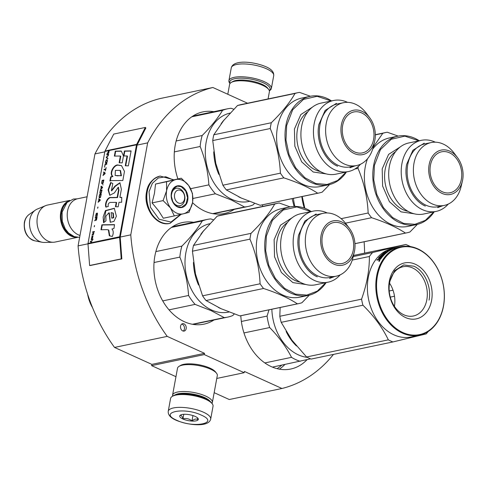 <?xml version="1.0" encoding="UTF-8"?>
<svg xmlns="http://www.w3.org/2000/svg" width="487" height="487" viewBox="0 0 487 487"><rect width="100%" height="100%" fill="white"/><g stroke="black" fill="none" stroke-linecap="round" stroke-linejoin="round"><path stroke-width="0.73" d="M333.473 354.396A154.428 115.303 78.2 0 1 281.955 388.486L229.267 399.523L214.164 392.668M151.615 365.634L204.303 354.591L204.534 353.337L151.847 364.373L151.615 365.634L175.959 376.682M151.847 364.373L114.518 347.426L167.211 336.389L204.534 353.337M89.614 265.506L121.226 258.883L119.613 237.291A1.619 1.211 -101.8 0 1 119.638 236.779L136.512 144.816A1.619 1.211 -101.8 0 1 136.664 144.365L145.351 127.448L113.739 134.071L105.052 150.988A1.619 1.211 78.2 0 0 104.9 151.439L88.025 243.403A1.619 1.211 78.2 0 0 87.995 243.914L89.614 265.506L90.223 265.525L121.835 258.901L120.222 237.309A0.81 0.603 -101.8 0 1 120.234 237.053L137.115 145.089L147.652 142.88A154.428 115.303 78.2 0 1 212.886 87.496L160.199 98.538A154.428 115.303 78.2 0 0 94.965 153.922L78.084 245.88A154.428 115.303 78.2 0 0 114.518 347.426M364.611 253.137A154.428 115.303 78.2 0 0 364.118 241.771M281.955 388.486L244.425 371.447L244.194 372.701L216.77 378.448M204.303 354.591L244.194 372.701M196.322 364.355A14.135 4.517 10.4 0 1 201.094 365.232M120.234 237.053L130.772 234.844A154.428 115.303 78.2 0 0 167.211 336.389M78.084 245.88L87.995 243.804M147.652 142.88L130.772 234.844M94.965 153.922L104.827 151.853M212.886 87.496L247.554 103.232M184.013 323.867A3.774 2.819 78.2 0 0 182.595 323.691A3.774 2.819 78.2 0 0 180.5 327.027A3.774 2.819 78.2 0 0 182.722 330.904A3.774 2.819 78.2 0 0 184.141 331.081A3.774 2.819 78.2 0 0 186.235 327.739A3.774 2.819 78.2 0 0 184.013 323.867M262.682 206.427A51.926 38.771 -101.8 0 1 262.463 204.838M307.035 359.674A51.926 38.771 -101.8 0 1 290.776 369.024A51.926 38.771 -101.8 0 1 240.815 315.734M214.012 319.977A51.926 38.771 -101.8 0 1 203.937 324.153A51.926 38.771 -101.8 0 1 154.89 255.9A51.926 38.771 -101.8 0 1 182.637 222.51A51.926 38.771 -101.8 0 1 193.546 222.291M177.907 178.893A51.926 38.771 -101.8 0 1 175.192 145.278A51.926 38.771 -101.8 0 1 202.939 111.888A51.926 38.771 -101.8 0 1 213.848 111.675M234.314 209.355A51.926 38.771 -101.8 0 1 224.239 213.531A51.926 38.771 -101.8 0 1 192.505 202.616M183.222 331.075A3.774 2.819 78.2 0 0 184.427 327.501A3.774 2.819 78.2 0 0 182.26 324.232A3.774 2.819 78.2 0 0 181.754 324.062M210.688 419.07L213.038 406.249A21.58 6.891 -169.6 0 0 212.216 403.735L211.382 402.658A20.503 6.55 -169.6 0 0 205.35 398.549A20.503 6.55 -169.6 0 0 173.415 395.694L172.252 396.4A21.58 6.891 -169.6 0 0 170.59 398.457L168.24 411.278C167.893 414.821 170.499 417.797 176.05 420.208C188.189 425.401 208.874 427.513 210.688 419.07A21.58 6.891 -169.6 0 0 203.511 412.233A21.58 6.891 -169.6 0 0 181.28 407.376A21.58 6.891 -169.6 0 0 168.24 411.278M212.216 403.735A21.58 6.891 -169.6 0 0 205.867 399.407A21.58 6.891 -169.6 0 0 172.252 396.4M201.295 415.113C184.043 406.779 157.934 412.246 176.708 420.263C193.96 428.603 220.069 423.13 201.295 415.113M195.147 416.403A9.442 3.013 -169.6 0 0 180.44 415.082A9.442 3.013 -169.6 0 0 182.856 418.978A9.442 3.013 -169.6 0 0 193.996 421.091A9.442 3.013 -169.6 0 0 197.929 418.29A9.442 3.013 -169.6 0 0 195.147 416.403M180.756 414.918L179.989 415.521C181.255 415.082 182.241 416.196 182.935 418.875C186.229 418.01 189.236 418.704 191.957 420.951C194.27 418.972 196.304 418.546 198.045 419.678L197.345 417.706M182.935 418.875L183.776 414.297M191.957 420.951L192.949 415.563M230.053 83.454A20.503 6.55 10.4 0 1 240.085 78.157A20.503 6.55 10.4 0 1 263.303 82.784A20.503 6.55 10.4 0 1 269.311 90.655M229.998 83.527L229.736 83.192A21.58 6.891 10.4 0 1 228.914 80.678A21.58 6.891 10.4 0 1 241.954 76.776A21.58 6.891 10.4 0 1 264.191 81.633A21.58 6.891 10.4 0 1 271.362 88.47A21.58 6.891 10.4 0 1 269.701 90.527L269.341 90.746M174.955 394.981A18.883 6.033 10.4 0 1 204.522 397.514A18.883 6.033 10.4 0 1 210.195 401.452M172.617 396.181A20.229 6.465 10.4 0 1 172.562 395.182A20.229 6.465 10.4 0 1 184.786 391.518A20.229 6.465 10.4 0 1 205.636 396.071A20.229 6.465 10.4 0 1 212.362 402.487A20.229 6.465 10.4 0 1 211.955 403.4M172.562 395.182L177.499 368.282A20.229 6.465 10.4 0 1 179.058 366.352A20.229 6.465 10.4 0 1 210.573 369.17A20.229 6.465 10.4 0 1 216.526 373.231A20.229 6.465 10.4 0 1 217.299 375.587L212.362 402.487M179.058 366.352L180.513 365.469A18.883 6.033 10.4 0 1 209.921 368.099A18.883 6.033 10.4 0 1 215.479 371.885L216.526 373.231M227.794 94.265L229.596 84.44A20.229 6.465 10.4 0 1 231.155 82.516A20.229 6.465 10.4 0 1 262.663 85.335A20.229 6.465 10.4 0 1 268.617 89.389A20.229 6.465 10.4 0 1 269.39 91.745L268.069 98.934M231.155 82.516L232.603 81.627A18.883 6.033 10.4 0 1 262.018 84.263A18.883 6.033 10.4 0 1 267.576 88.044L268.617 89.389M174.565 194.429A6.745 5.034 78.2 0 0 178.4 202.976A6.745 5.034 78.2 0 0 184.536 198.952A6.745 5.034 -101.8 0 0 180.707 190.405A6.745 5.034 -101.8 0 0 174.565 194.429M87.1 196.766L77.683 198.745A18.883 14.099 -101.8 0 0 67.59 210.883A18.883 14.099 78.2 0 0 80.002 235.446M66.305 203.201A18.342 13.697 -101.8 0 0 61.49 212.423A18.342 13.697 78.2 0 0 73.214 236.189M69.568 200.522A18.883 14.099 -101.8 0 0 60.741 212.32A18.883 14.099 78.2 0 0 77.281 237.327M34.741 240.815C26.986 238.015 23.522 231.909 24.35 222.504C25.02 218.973 26.639 216.277 29.208 214.402A14.147 10.562 -101.8 0 0 24.624 222.206A14.147 10.562 -101.8 0 0 34.741 240.815L42.144 242.264A17.228 12.863 78.2 0 1 29.823 219.607A17.228 12.863 -101.8 0 1 35.411 210.104A17.228 12.863 -101.8 0 1 37.329 209.057L45.608 205.648A18.883 14.099 -101.8 0 0 37.383 217.214A18.883 14.099 78.2 0 0 53.278 242.252A18.883 14.099 78.2 0 0 55.214 242.033L77.543 237.352M45.608 205.648A18.883 14.099 -101.8 0 1 47.47 205.07L69.799 200.394M42.144 242.264A17.228 12.863 78.2 0 0 44.329 242.453L53.278 242.252M182.552 180.348A17.532 13.088 78.2 0 0 175.667 179.593L181.249 178.193L188.512 185.322A17.532 13.088 78.2 0 0 182.552 180.348M179.666 188.688A8.9 6.648 -101.8 0 1 184.902 197.825A8.9 6.648 -101.8 0 1 179.971 205.697A8.9 6.648 -101.8 0 1 176.623 205.283A8.9 6.648 -101.8 0 1 171.394 196.145A8.9 6.648 -101.8 0 1 176.318 188.274A8.9 6.648 -101.8 0 1 179.666 188.688M180.616 214.457L170.992 222.06L159.109 219.241L150.459 207.298L149.04 191.762L152.352 183.325L158.293 177.986L165.726 176.757L173.232 179.873M181.444 186.381A11.061 8.255 -101.8 0 1 187.732 200.4A11.061 8.255 -101.8 0 1 177.658 206.999A11.061 8.255 -101.8 0 1 171.375 192.974A11.061 8.255 -101.8 0 1 181.444 186.381M181.249 178.193L155.542 184.043L154.452 193.345L152.078 202.915L158.458 210.603L163.315 218.237L174.322 215.93L170.474 207.9C166.913 202.75 165.617 197.052 166.584 190.801C167.881 184.707 170.907 180.969 175.667 179.593L166.548 181.736L166.584 190.801L163.084 200.607L152.078 202.915M163.084 200.607L170.474 207.9A17.532 13.088 78.2 0 0 183.282 213.823L183.593 213.744A17.532 13.088 -101.8 0 0 192.481 202.775L192.554 202.379A17.532 13.088 -101.8 0 0 188.749 185.644L188.512 185.322M155.542 184.043L166.548 181.736M188.749 185.644L192.481 193.509L192.657 201.715M192.481 202.775L189.017 212.381L183.593 213.744M183.282 213.823L174.322 215.93M181.219 186.667L185.724 191.007L187.562 197.74L185.961 204.053L181.59 207.285L177.53 206.78L173.025 202.446L171.187 195.707L172.794 189.4L177.165 186.168L181.219 186.667M301.849 196.584A45.181 33.737 78.2 0 0 304.284 208.077M292.115 198.623L294.081 206.433M293.418 198.349A45.181 33.737 78.2 0 0 294.885 206.421M436.2 211.388A36.3 27.102 78.2 0 1 401.915 163.675A36.3 27.102 -101.8 0 1 421.316 140.335L408.782 142.965A36.3 27.102 -101.8 0 0 389.387 166.304A36.3 27.102 78.2 0 0 423.672 214.018L436.2 211.388A36.3 27.102 78.2 0 0 448.277 204.077M431.153 142.563L424.914 143.872A32.099 23.966 -101.8 0 0 407.759 164.515A32.099 23.966 78.2 0 0 438.075 206.707L444.321 205.398A32.099 23.966 78.2 0 0 461.092 186.588L462.376 181.17A22.658 16.917 78.2 0 0 462.65 179.88A22.658 16.917 -101.8 0 0 457.421 157.508L454.067 153.064A32.099 23.966 -101.8 0 0 431.153 142.563A32.099 23.966 -101.8 0 0 413.999 163.206A32.099 23.966 78.2 0 0 444.321 205.398M457.421 157.508A22.658 16.917 -101.8 0 0 429.138 164.667A22.658 16.917 78.2 0 0 441.502 193.144A22.658 16.917 78.2 0 0 462.376 181.17M430.435 165.257A20.904 15.608 78.2 0 0 450.183 192.736A20.904 15.608 78.2 0 0 461.353 179.289A20.904 15.608 78.2 0 0 441.606 151.81A20.904 15.608 78.2 0 0 430.435 165.257M421.316 140.335A36.3 27.102 -101.8 0 1 435.305 142.192M414.169 213.781L400.965 211.839L389.442 201.709L382.599 186.028L382.198 168.879L388.608 154.379L400.18 146.989M418.978 140.828L404.892 136.147L391.256 139.252L380.463 149.588L374.424 165.343L373.754 179.928L376.865 194.563L383.409 207.596L392.644 217.561L403.546 223.356L414.881 224.318L425.382 220.349L433.868 211.882M419.295 140.761A45.181 33.737 78.2 0 0 397.818 136.183A45.181 33.737 78.2 0 0 373.669 165.239A45.181 33.737 78.2 0 0 416.348 224.629A45.181 33.737 78.2 0 0 434.185 211.815M416.348 224.629L407.917 226.394A45.181 33.737 78.2 0 1 365.244 167.004A45.181 33.737 -101.8 0 1 367.508 158.762M372.646 149.192A45.181 33.737 -101.8 0 1 389.387 137.949L397.818 136.183M398.177 136.11L387.287 132.227A51.251 38.266 -101.8 0 0 385.862 132.488A51.251 38.266 -101.8 0 0 382.782 133.316L373.212 147.202M302.226 196.505L304.825 208.272M354.956 243.652L405.452 233.072A51.251 38.266 78.2 0 0 406.882 232.81A51.251 38.266 78.2 0 0 409.963 231.982L417.347 224.397M345.484 223.174L371.599 217.707C385.564 222.267 396.844 227.386 405.452 233.072M358.292 166.481A51.251 38.266 78.2 0 0 358.012 168.368C364.069 182.686 367.454 197.564 368.154 213.002A51.251 38.266 78.2 0 0 371.599 217.707M341.137 218.663L368.154 213.002M354.816 169.038L358.012 168.368M375.325 134.875L382.782 133.316M425.346 206.068C412.264 200.583 403.303 180.592 406.639 164.356L412.909 150.264L424.226 143.196M442.829 205.715L437.716 207.602M272.434 367.113L310.566 358.834M264.849 362.931L291.524 357.342A49.899 37.262 78.2 0 0 300.217 361.293M286.113 331.44A45.181 33.737 78.2 0 0 296.443 345.94M271.856 309.233A45.181 33.737 78.2 0 0 307.303 357.361M269.013 309.829L267.071 316.081A49.899 37.262 78.2 0 0 269.676 327.55C278.972 337.059 286.253 346.988 291.524 357.342M243.969 332.938L269.676 327.55M241.369 321.469L267.071 316.081M410.431 246.58A51.251 38.266 78.2 0 0 408.149 245.454A51.251 38.266 -101.8 0 0 405.835 244.498L372.604 252.522A51.251 38.266 -101.8 0 0 369.389 256.491C369.456 270.151 366.845 284.371 361.555 299.158L279.812 316.282A51.251 38.266 -101.8 0 0 281.188 322.339L362.931 305.215A51.251 38.266 -101.8 0 1 361.555 299.158M385.345 251.84L386.617 251.572M388.334 339.853A51.251 38.266 -101.8 0 0 390.617 340.985A51.251 38.266 78.2 0 0 392.93 341.941L311.181 359.071A51.251 38.266 -101.8 0 1 308.868 358.115A51.251 38.266 -101.8 0 1 306.585 356.983L388.334 339.853C382.545 327.745 374.077 316.197 362.931 305.215M281.188 322.339L291.859 340.09L306.585 356.983M403.912 314.827A25.166 18.792 -101.8 0 1 389.119 288.998A25.166 18.792 -101.8 0 1 403.053 266.736A25.166 18.792 -101.8 0 1 412.519 267.911A25.166 18.792 78.2 0 1 427.312 293.74A25.166 18.792 78.2 0 1 413.378 316.002A25.166 18.792 78.2 0 1 403.912 314.827M394.421 306.366A25.166 18.792 78.2 0 0 389.557 283.172M405.555 317.548A28.593 21.349 78.2 0 0 431.585 300.497A28.593 21.349 78.2 0 0 415.338 264.252A28.593 21.349 78.2 0 0 389.302 281.303A28.593 21.349 78.2 0 0 405.555 317.548M402.81 332.511A44.64 33.329 -101.8 0 1 377.431 275.916A44.64 33.329 -101.8 0 1 418.083 249.295A44.64 33.329 78.2 0 1 443.456 305.891A44.64 33.329 78.2 0 1 402.81 332.511M392.93 341.941L426.155 333.918A51.251 38.266 78.2 0 0 428.219 331.495M390.276 297.113L394.5 296.23M389.216 290.989L393.015 290.197M280.141 307.498L279.812 316.282M352.253 260.082L369.389 256.491M392.796 248.808L391.323 249.119L393.112 248.613A45.181 33.737 -101.8 0 1 396.473 247.664L396.595 247.639A45.181 33.737 -101.8 0 0 393.319 248.565L393.709 248.589A45.181 33.737 -101.8 0 1 397.581 247.433L400.825 246.751A45.181 33.737 -101.8 0 0 375.812 286.715A45.181 33.737 -101.8 0 0 402.365 333.084A45.181 33.737 78.2 0 0 419.356 335.196L410.931 336.961A45.181 33.737 78.2 0 1 393.934 334.849A45.181 33.737 -101.8 0 1 367.381 288.481A45.181 33.737 -101.8 0 1 392.4 248.522L395.401 247.889A45.181 33.737 -101.8 0 1 395.937 247.786M353.209 256.582L372.604 252.522M353.471 255.468L405.835 244.498M419.356 335.196A45.181 33.737 78.2 0 0 444.375 295.232A45.181 33.737 78.2 0 0 417.822 248.863A45.181 33.737 -101.8 0 0 400.825 246.751M392.741 248.601A45.181 33.737 -101.8 0 1 395.401 247.889M387.786 251.816L387.786 251.816A45.181 33.737 -101.8 0 0 382.465 256.716L381.82 256.856A45.181 33.737 -101.8 0 1 383.019 255.529L382.465 255.572A45.181 33.737 -101.8 0 0 381.437 256.686L380.785 256.819A45.181 33.737 -101.8 0 1 381.814 255.705L380.858 255.979A45.181 33.737 -101.8 0 0 379.306 257.726L382.027 257.239A45.181 33.737 -101.8 0 0 380.554 259.169L379.093 259.729L379.008 259.37L379.27 259.693M379.093 259.729L379.008 259.37L376.883 260.192A45.181 33.737 -101.8 0 1 377.395 259.48L377.577 260.046M378.874 259.522L378.63 259.218L379.647 258.189L379.915 258.542M378.941 259.614L379.951 258.591M379.647 258.189L378.356 258.226A45.181 33.737 -101.8 0 1 380.664 255.651L381.181 255.358L381.437 255.785M378.892 258.347A44.64 33.329 -101.8 0 1 379.336 257.824M381.181 255.358L383.719 254.823L384.298 254.269L384.48 254.579M384.28 254.78L381.717 255.243M384.298 254.269L381.491 254.859L382.082 254.324L382.289 254.695M384.815 254.257L384.353 254.354M382.082 254.324L384.888 253.733L385.059 254.031M384.888 253.733A45.181 33.737 -101.8 0 1 386.654 252.303L386.781 252.564M382.788 253.928L384.876 253.331A45.181 33.737 -101.8 0 1 386.002 252.436L386.654 252.303M383.549 253.77A44.64 33.329 -101.8 0 1 383.939 253.465M382.715 253.782A45.181 33.737 -101.8 0 1 385.314 251.858L385.418 252.089M388.042 251.042L387.956 250.842A45.181 33.737 -101.8 0 0 387.092 251.371L387.189 251.59M386.575 251.475L387.305 251.274M387.956 250.842L387.195 251M391.712 249.46L391.658 249.314A45.181 33.737 -101.8 0 0 389.917 250.19L389.99 250.379M392.863 248.936L390.471 249.539A45.181 33.737 -101.8 0 0 388.888 250.318L389.539 250.178A45.181 33.737 -101.8 0 1 391.122 249.399L391.658 249.314M384.84 253.362L383.835 253.264A45.181 33.737 -101.8 0 1 385.588 251.974L388.772 251.134A45.181 33.737 -101.8 0 1 392.826 248.948M384.2 253.63A44.64 33.329 -101.8 0 1 384.754 253.203M383.859 253.319L384.042 253.666M384.693 253.082A45.181 33.737 -101.8 0 1 385.832 252.223L385.954 252.473M385.832 252.223L387.822 251.785M383.019 255.529L383.232 255.858M382.441 255.59L381.82 255.718L382.021 256.034M379.324 257.806L379.604 258.195M381.571 257.812L380.962 257.94L381.211 258.274M380.268 258.08L379.665 258.207M388.498 251.03L389.15 250.628L388.608 250.702A45.181 33.737 -101.8 0 0 387.743 251.231L388.589 251.237M380.286 258.774A45.181 33.737 -101.8 0 1 380.944 257.915L380.298 258.049A45.181 33.737 -101.8 0 0 379.556 259.023L380.286 258.774L380.572 259.139M379.556 259.023L379.866 259.419L380.597 259.169M380.097 258.914L380.408 259.303M387.049 252.357L386.715 252.43M387.439 252.065L385.814 252.455M387.165 251.542L386.648 251.651M387.305 251.852L385.527 252.345M383.744 255.316L383.056 255.462M378.728 259.656L377.705 259.869M378.898 261.081L379.562 260.058L378.716 261.044M379.233 261.446L379.884 260.435M378.63 259.218L377.395 259.48M385.314 251.858L387.092 251.371M389.917 250.19L387.11 250.781M396.595 247.639A45.181 33.737 -101.8 0 1 397.13 247.536M379.428 260.679L379.677 260.289L378.77 260.868L379.483 260.703M389.46 282.162L394.561 270.693L403.772 264.946L413.84 266.194C424.481 270.656 431.78 286.928 429.059 300.138M213.744 151.828A45.181 33.737 78.2 0 0 218.858 174.413M238.709 196.845A45.181 33.737 78.2 0 0 240.286 197.612A45.181 33.737 78.2 0 0 241.235 198.026M224.385 119.644A45.181 33.737 78.2 0 0 221.11 123.789M212.728 213.647L244.517 206.987A49.899 37.262 -101.8 0 0 248.041 206.482A49.899 37.262 -101.8 0 0 253.057 204.924L254.591 203.365M174.352 151.889L200.157 146.484C205.082 158.859 207.986 171.649 208.88 184.865A49.899 37.262 78.2 0 0 215.406 193.771L231.483 200.06L244.517 206.987M176.154 140.974L202.172 135.52A49.899 37.262 78.2 0 0 200.157 146.484M192.913 198.483L215.406 193.771M190.618 188.694L208.88 184.865M191.787 116.801L222.559 110.354C217.774 118.323 210.981 126.711 202.172 135.52M233.803 109.24L231.1 108.291A49.899 37.262 78.2 0 0 227.575 108.796A49.899 37.262 78.2 0 0 222.559 110.354M249.295 201.393L248.851 201.49A45.181 33.737 -101.8 0 1 231.855 199.378A45.181 33.737 78.2 0 1 205.301 153.131A45.181 33.737 78.2 0 1 230.138 113.081M260.174 205.277L317.688 193.229A51.251 38.266 78.2 0 0 319.113 192.968L261.604 205.015A51.251 38.266 78.2 0 1 260.174 205.277L241.223 198.02L226.327 189.912A51.251 38.266 78.2 0 1 222.876 185.206L215.778 163.315L212.734 140.573A51.251 38.266 -101.8 0 1 213.196 137.651A51.251 38.266 -101.8 0 1 213.799 134.783L271.308 122.736C281.888 112.418 289.789 102.666 295.012 93.474A51.251 38.266 -101.8 0 1 298.093 92.646A51.251 38.266 -101.8 0 1 299.523 92.384L310.414 96.268M295.012 93.474L237.504 105.521L223.624 120.575L213.799 134.783M348.436 171.546A36.3 27.102 78.2 0 1 314.152 123.832A36.3 27.102 -101.8 0 1 333.552 100.492L321.018 103.116A36.3 27.102 -101.8 0 0 301.617 126.456A36.3 27.102 78.2 0 0 335.908 174.169L348.436 171.546A36.3 27.102 78.2 0 0 360.508 164.235M343.39 102.72L337.144 104.029A32.099 23.966 -101.8 0 0 319.996 124.672A32.099 23.966 78.2 0 0 350.311 166.864L356.557 165.556A32.099 23.966 78.2 0 0 373.322 146.745L374.613 141.327A22.658 16.917 78.2 0 0 374.887 140.037A22.658 16.917 -101.8 0 0 369.657 117.659L366.303 113.221A32.099 23.966 -101.8 0 0 343.39 102.72A32.099 23.966 -101.8 0 0 326.235 123.363A32.099 23.966 78.2 0 0 356.557 165.556M369.657 117.659A22.658 16.917 -101.8 0 0 341.375 124.824A22.658 16.917 78.2 0 0 353.739 153.302A22.658 16.917 78.2 0 0 374.613 141.327M342.671 125.409A20.904 15.608 78.2 0 0 362.419 152.888A20.904 15.608 78.2 0 0 373.59 139.446A20.904 15.608 78.2 0 0 353.842 111.967A20.904 15.608 78.2 0 0 342.671 125.409M333.552 100.492A36.3 27.102 -101.8 0 1 347.541 102.343M326.406 173.938L313.202 171.996L301.678 161.861L294.836 146.179L294.434 129.031L300.844 114.536L312.411 107.146M331.215 100.979L317.128 96.304L303.486 99.409L292.699 109.745L286.654 125.5L285.985 140.086L289.095 154.714L295.639 167.747L304.88 177.718L315.783 183.514L327.118 184.476L337.619 180.5L346.105 172.039M331.531 100.912A45.181 33.737 78.2 0 0 310.055 96.341A45.181 33.737 78.2 0 0 285.906 125.39A45.181 33.737 78.2 0 0 328.585 184.78A45.181 33.737 78.2 0 0 346.421 171.972M328.585 184.78L320.154 186.545A45.181 33.737 78.2 0 1 277.474 127.162A45.181 33.737 -101.8 0 1 301.623 98.106L310.055 96.341M226.327 189.912L283.836 177.858C297.8 182.418 309.081 187.544 317.688 193.229M319.113 192.968A51.251 38.266 78.2 0 0 322.199 192.14L329.583 184.549M271.308 122.736A51.251 38.266 -101.8 0 0 270.705 125.597A51.251 38.266 78.2 0 0 270.242 128.525C276.306 142.843 279.684 157.721 280.39 173.159A51.251 38.266 78.2 0 0 283.836 177.858M222.876 185.206L280.39 173.159M212.734 140.573L270.242 128.525M237.504 105.521A51.251 38.266 -101.8 0 1 240.584 104.693L298.093 92.646M337.576 166.219C324.5 160.74 315.533 140.743 318.875 124.508L325.146 110.421L336.462 103.354M355.066 165.866L349.952 167.759M193.442 262.45A45.181 33.737 78.2 0 0 198.556 285.029M218.407 307.461A45.181 33.737 78.2 0 0 219.984 308.228A45.181 33.737 78.2 0 0 220.934 308.642M204.083 230.26A45.181 33.737 78.2 0 0 200.808 234.405M87.617 294.191A31.558 23.565 78.2 0 0 92.536 307.662M192.426 324.263L224.215 317.603A49.899 37.262 -101.8 0 0 227.739 317.098A49.899 37.262 -101.8 0 0 232.756 315.546L234.29 313.981M154.05 262.511L179.855 257.106C184.78 269.475 187.684 282.271 188.579 295.487A49.899 37.262 78.2 0 0 195.104 304.387L211.181 310.676L224.215 317.603M155.852 251.59L181.87 246.142A49.899 37.262 78.2 0 0 179.855 257.106M169.032 309.854L195.104 304.387M162.743 300.899L188.579 295.487M171.485 227.417L202.257 220.97C197.472 228.939 190.679 237.327 181.87 246.142M213.501 219.856L210.792 218.913A49.899 37.262 78.2 0 0 207.273 219.418A49.899 37.262 78.2 0 0 202.257 220.97M228.993 312.015L228.543 312.106A45.181 33.737 -101.8 0 1 211.553 309.994A45.181 33.737 78.2 0 1 184.999 263.747A45.181 33.737 78.2 0 1 209.836 223.703M239.872 315.899L297.387 303.845A51.251 38.266 78.2 0 0 298.811 303.584L241.302 315.637A51.251 38.266 78.2 0 1 239.872 315.899L220.921 308.636L206.025 300.528A51.251 38.266 78.2 0 1 202.574 295.828L195.476 273.938L192.432 251.195A51.251 38.266 -101.8 0 1 192.895 248.267A51.251 38.266 -101.8 0 1 193.497 245.405L251.006 233.352C261.586 223.04 269.488 213.282 274.711 204.09A51.251 38.266 -101.8 0 1 277.791 203.262A51.251 38.266 -101.8 0 1 279.221 203L290.112 206.884M274.711 204.09L217.202 216.137L203.322 231.197L193.497 245.405M328.135 282.168A36.3 27.102 78.2 0 1 293.85 234.454A36.3 27.102 -101.8 0 1 313.251 211.108L300.716 213.738A36.3 27.102 -101.8 0 0 281.316 237.078A36.3 27.102 78.2 0 0 315.6 284.792L328.135 282.168A36.3 27.102 78.2 0 0 340.206 274.851M323.088 213.343L316.842 214.645A32.099 23.966 -101.8 0 0 299.688 235.288A32.099 23.966 78.2 0 0 330.009 277.48L336.255 276.172A32.099 23.966 78.2 0 0 353.02 257.361L354.311 251.943A22.658 16.917 78.2 0 0 354.585 250.653A22.658 16.917 -101.8 0 0 349.356 228.281L345.995 223.837A32.099 23.966 -101.8 0 0 323.088 213.343A32.099 23.966 -101.8 0 0 305.933 233.979A32.099 23.966 78.2 0 0 336.255 276.172M349.356 228.281A22.658 16.917 -101.8 0 0 321.073 235.44A22.658 16.917 78.2 0 0 333.437 263.917A22.658 16.917 78.2 0 0 354.311 251.943M322.37 236.031A20.904 15.608 78.2 0 0 342.118 263.51A20.904 15.608 78.2 0 0 353.288 250.068A20.904 15.608 78.2 0 0 333.54 222.589A20.904 15.608 78.2 0 0 322.37 236.031M313.251 211.108A36.3 27.102 -101.8 0 1 327.24 212.965M306.104 284.554L292.9 282.612L281.376 272.483L274.534 256.801L274.132 239.653L280.536 225.152L292.109 217.762M310.913 211.602L296.827 206.92L283.184 210.025L272.397 220.368L266.352 236.122L265.683 250.702L268.794 265.336L275.338 278.369L284.578 288.341L295.481 294.13L306.816 295.098L317.317 291.123L325.803 282.655M311.23 211.535A45.181 33.737 78.2 0 0 289.747 206.957A45.181 33.737 78.2 0 0 265.604 236.012A45.181 33.737 78.2 0 0 308.277 295.402A45.181 33.737 78.2 0 0 326.12 282.588M308.277 295.402L299.852 297.167A45.181 33.737 78.2 0 1 257.173 237.778A45.181 33.737 -101.8 0 1 281.322 208.722L289.747 206.957M206.025 300.528L263.534 288.481C277.493 293.04 288.779 298.16 297.387 303.845M298.811 303.584A51.251 38.266 78.2 0 0 301.891 302.756L309.282 295.171M251.006 233.352A51.251 38.266 -101.8 0 0 250.403 236.219A51.251 38.266 78.2 0 0 249.941 239.147C256.004 253.459 259.382 268.337 260.088 283.781A51.251 38.266 78.2 0 0 263.534 288.481M202.574 295.828L260.088 283.781M192.432 251.195L249.941 239.147M217.202 216.137A51.251 38.266 -101.8 0 1 220.282 215.315L277.791 203.262M317.274 276.841C304.198 271.356 295.232 251.365 298.574 235.13L304.844 221.043L316.154 213.976M334.764 276.488L329.65 278.375M108.047 152.218L107.018 153.697L108.023 152.729L108.138 153.295L108.51 153.216L109.295 150.52A1.619 1.211 -101.8 0 1 109.441 150.069L107.688 150.434A1.619 1.211 78.2 0 0 107.536 150.891L108.321 150.72L108.248 152.309L107.286 153.442M108.023 152.729L108.315 153.344M108.753 152.827L108.23 152.601L108.546 150.678L109.271 150.635M109.417 150.124L107.858 150.605A1.351 1.004 78.2 0 0 107.767 150.836M109.106 150.556L108.948 152.297M108.802 152.23L108.875 152.571M106.744 229.639L108.364 229.87L109.319 235.799L112.339 236.451C113.635 233.127 113.495 230.655 111.937 229.042L113.976 228.458L114.53 224.641L101.88 224.799L100.967 229.773L106.744 229.639M103.542 222.717L105.965 220.897L105.868 216.161L108.911 212.764L110.239 222.291L113.964 221.372L116.381 216.265L114.305 208.278L105.429 210.591L103.141 216.971L103.542 222.717M118.524 189.9L117.148 197.393L111.121 197.533C107.712 196.578 104.547 203.475 105.825 206.999L108.26 206.494C107.852 204.303 108.51 202.951 110.232 202.434L116.241 202.379L115.437 206.725L118.158 206.835L118.992 202.312L121.653 202.269L121.726 197.381L119.893 197.405L121.379 189.297L119.899 182.747L114.908 186.131L111.365 190.703L112.801 183.502L110.671 182.491L108.09 189.887L109.764 195.293L114.415 192.895L118.213 187.282L118.524 189.9L118.925 190.076L117.55 197.57L111.517 197.716C108.077 196.803 104.967 203.584 106.221 207.182M111.766 180.586L122.827 180.525L124.471 171.345L121.476 165.592L118.572 165.16C114.427 163.388 108.583 173.348 112.552 176.318L110.659 176.854L109.904 180.975L111.766 180.586M122.213 162.877L123.479 155.974L121.281 151.043L115.267 151.128L114.354 156.102L120.368 156.029L119.132 162.755L122.213 162.877M131.094 150.903L124.422 151L123.509 155.974L127.07 155.95L125.275 165.75L128.349 165.866L131.094 150.903M108.65 154.032L106.89 154.403L106.793 154.927L108.552 154.562L108.65 154.032M108.424 155.262L106.41 157.033L106.282 157.739L107.779 158.774L107.877 158.251L106.568 157.338L108.424 155.262M107.262 161.587L107.341 159.797L106.288 159.846L105.502 161.952L105.673 163.188L106.61 162.993L107.262 161.587M106.775 164.222L106.872 163.693L105.119 164.064L104.541 167.224L105.247 164.545L106.775 164.222M103.116 174.955L103.025 175.484L105.034 173.707L105.168 173.007L103.67 171.966L103.956 172.751L103.281 175.253M101.783 183.599L103.019 183.337L103.877 180.032L102.118 180.403L101.692 182.942L102.063 183.788M102.842 184.305L102.958 185.042L102.842 184.305M102.568 187.148L101.071 186.113L101.034 188.652L100.425 189.626L102.44 187.848L102.568 187.148M99.878 193.199L100.249 193.716L101.199 193.266L102.057 189.96L100.298 190.326L99.865 192.864L100.243 193.71M99.105 197.418L99.476 197.929L100.419 197.478L101.278 194.173L99.525 194.544L99.092 197.083L99.47 197.929M97.838 207.06L97.613 208.29L98.003 207.133M94.429 231.508L92.67 231.873L92.579 232.402L94.332 232.031L94.429 231.508M91.629 237.753L91.416 238.727L92.475 238.253L93.005 235.945L92.427 237.924L92.493 235.964L91.94 236.25L91.666 238.539M105.369 170.937L106.166 167.558L105.722 169.007L104.151 169.336L104.054 169.86L105.624 169.531L105.369 170.937M98.106 202.275L100.121 200.498L100.249 199.798L98.751 198.757L99.038 199.542L98.106 202.275M92.615 233.742L92.092 235.038L92.609 234.168L93.285 234.028L93.108 234.99L93.814 233.492L93.492 232.883L92.56 234.21M95.726 216.624L96.578 213.744L97.351 213.836L96.755 216.49L97.169 215.985L97.406 213.148L96.67 213.215L96.073 213.933L95.726 216.624M95.221 217.993L96.006 217.829L95.732 219.327L94.703 220.806L95.708 219.838L96.067 220.434L96.688 219.211L97.071 217.099L95.318 217.47L95.221 217.993M94.435 225.591L94.21 226.82L94.6 225.67M91.288 239.427L91.203 239.866L92.962 239.501L93.041 239.062L91.288 239.427L91.428 239.823M91.854 242.605L91.215 241.978L92.274 240.322L91.002 241.771L90.381 241.223L90.284 241.747L91.83 243.11A1.619 1.211 -101.8 0 1 91.854 242.599L119.638 236.779M108.364 229.87L108.765 230.053L109.776 235.866M101.88 224.799L102.282 224.976L101.399 229.761M114.506 224.83L102.282 224.976M108.863 213.093L109.307 212.965L110.403 222.346M114.506 208.375L105.868 210.725L103.749 222.553M117.148 197.393L117.55 197.57M111.066 182.68L108.516 189.906L109.904 195.348M118.396 187.422L118.925 190.076M114.908 186.131L115.303 186.314L111.675 190.843M120.082 182.844L115.303 186.314M119.893 197.405L121.726 197.57M116.241 202.379L116.636 202.562L115.869 206.744M110.659 176.854L111.06 177.037L110.354 180.884M112.552 176.318L112.947 176.495L111.06 177.037M118.572 165.16L118.974 165.343C114.749 163.662 109.003 173.402 112.947 176.495M121.634 165.665L118.974 165.343M120.368 156.029L120.764 156.211L119.565 162.774M115.267 151.128L115.669 151.311L114.792 156.102M121.366 151.232L115.669 151.311M131.064 151.092L124.824 151.177L123.942 155.968M124.422 151L124.824 151.177M127.07 155.95L127.472 156.126L125.701 165.763M106.89 154.403L107.018 154.878M108.625 154.172L107.091 154.489M106.41 157.033L106.476 157.831L107.785 158.732M108.364 155.578L106.604 157.124M105.472 162.719L105.758 163.133M105.46 162.384L105.673 162.81M105.502 161.952L105.661 162.475M106.105 160.053L106.093 160.527M107.049 159.602L106.69 159.809M105.119 164.064L105.247 164.545M106.848 163.833L105.32 164.156M103.634 174.51L103.317 175.046M103.956 172.751L105.089 173.433M103.573 172.495L104.133 172.83M103.859 172.1L103.768 172.587M101.698 183.276L101.984 183.684M101.692 182.942L101.899 183.368M101.734 182.509L101.886 183.033M102.118 180.403L102.246 180.878L103.755 180.695M103.554 180.604L102.897 183.027L102.167 183.264L101.929 182.601M103.853 180.172L102.319 180.494M101.034 188.652L100.724 189.187M101.357 186.892L102.489 187.58L101.205 188.53L102.471 187.696M100.973 186.637L101.54 186.971M101.266 186.241L101.174 186.728M99.865 192.864L100.079 193.29M99.908 192.432L100.066 192.955M100.298 190.326L100.425 190.807L101.935 190.624M101.734 190.533L101.071 192.949L100.212 193.132L100.109 192.523M102.026 190.094L100.499 190.417M99.092 197.083L99.305 197.509M99.135 196.651L99.293 197.174M99.525 194.544L99.652 195.025L101.156 194.837M100.961 194.751L100.298 197.168L99.573 197.405L99.336 196.742M101.253 194.313L99.725 194.636M92.67 231.873L92.798 232.354M94.405 231.642L92.871 231.964M92.104 235.964L92.171 236.286M93.005 235.945L92.944 236.256M104.151 169.336L104.279 169.811M105.88 169.105L104.352 169.421M98.715 201.301L98.404 201.837M99.038 199.542L100.17 200.224M98.654 199.286L99.22 199.621M98.94 198.891L98.855 199.378M93.364 233.59L92.816 233.833M95.641 216.301L95.902 216.63M95.629 215.966L95.836 216.392M95.671 215.534L95.829 216.058M96.286 213.55L96.274 214.024M97.23 213.099L96.87 213.306M96.852 215.966L97.01 216.271M97.345 214.426L97.376 214.079M97.351 213.836L97.577 214.17M95.318 217.47L95.446 217.951M97.047 217.239L95.513 217.561M95.708 219.838L95.921 220.264M94.819 220.191L94.965 220.55M95.732 219.327L95.014 220.282M93.017 239.196L91.483 239.519M90.284 241.747L91.513 242.806L88.025 243.403M90.57 241.388L90.485 241.838M91.002 241.771L92.201 240.724M112.905 212.965L113.337 217.561L111.754 218.042L111.133 212.618L113.301 213.148L113.739 217.744L111.98 218.115M121.433 175.777L115.139 175.454L115.395 170.377L120.143 170.389L121.032 175.594L121.433 175.777L120.539 170.566L120.143 170.389M107.061 162.25L105.807 162.652L105.959 160.844L106.391 160.247L107.286 160.278L107.225 161.721M105.064 173.555L103.798 174.389L104.09 172.812L105.082 173.451M103.287 182.802L102.039 183.203M101.466 192.73L100.212 193.132M100.693 196.943L99.439 197.345M92.226 236.274L91.94 238.027L92.061 236.396L92.542 236.518M92.378 237.979L91.94 238.027M100.145 200.346L98.879 201.18L99.171 199.597L100.17 200.242M96.438 219.935L95.909 219.71L96.231 217.786L96.956 217.744M91.836 242.739L91.513 242.806L91.824 243.159L87.995 243.914M137.115 145.089A0.81 0.603 -101.8 0 1 137.188 144.864L145.875 127.947L145.351 127.448M121.032 175.594L117.05 175.831M116.649 175.649L115.139 175.454M107.037 161.635L107.128 162.08M106.933 161.994L107.012 162.366M106.501 162.591L106.142 162.798M107.164 160.339L107.39 160.68M107.195 160.588L107.164 160.929M104.955 173.39L103.798 174.389M101.96 182.461L102.246 180.878M101.205 188.53L101.491 186.953L102.355 187.532M100.133 192.389L100.425 190.807M99.36 196.602L99.652 195.025M100.036 200.181L98.879 201.18M96.791 217.665L96.633 219.406M96.481 219.333L96.554 219.68M121.835 258.901L121.226 258.883M284.858 364.507A51.926 38.771 -101.8 0 1 279.343 369.152M281.681 365.177A50.575 37.761 -101.8 0 1 277.097 368.665M228.914 80.678L231.27 67.857A21.58 6.891 10.4 0 1 244.31 63.949A21.58 6.891 10.4 0 1 266.541 68.807A21.58 6.891 10.4 0 1 273.718 75.649L271.362 88.47M169.908 223.375A24.143 18.025 -101.8 0 1 169.75 223.411A24.143 18.025 -101.8 0 1 146.946 191.677A24.143 18.025 -101.8 0 1 159.846 176.154A24.143 18.025 -101.8 0 1 160.004 176.117M147.263 191.61A24.143 18.025 -101.8 0 1 160.162 176.087L159.846 176.154C152.169 178.808 147.738 184.068 146.55 191.927C143.001 207.949 156.504 226.863 169.75 223.411L170.066 223.344A24.143 18.025 -101.8 0 1 147.263 191.61M408.094 211.352A31.965 23.863 -101.8 0 1 385.199 169.306A31.965 23.863 -101.8 0 1 395.584 151.658M379.123 258.871L379.428 259.267M380.664 255.651L380.864 255.973M320.33 171.509A31.965 23.863 -101.8 0 1 297.435 129.463A31.965 23.863 -101.8 0 1 307.821 111.809M300.022 282.125A31.965 23.863 -101.8 0 1 277.133 240.079A31.965 23.863 -101.8 0 1 287.519 222.431M105.052 150.988L109.35 150.288M109.295 150.52L136.512 144.816M104.9 151.439L107.536 150.891M111.121 197.533L111.517 197.716M91.83 243.11L120.222 237.309M109.441 150.069L136.664 144.365L137.188 144.864M113.337 217.561L113.739 217.744M231.27 67.857C233.407 59.28 253.983 61.636 265.902 66.719C271.454 69.117 274.059 72.094 273.718 75.649M29.208 214.402L35.411 210.104M173.719 179.77L160.162 176.087M181.097 214.341L170.066 223.344M77.202 198.854L73.415 199.043L67.017 202.464L62.099 212.119L62.263 221.293L65.209 228.805L68.515 232.969L74.17 236.579L79.643 237.388M354.956 243.689L406.882 232.81M375.325 134.698L385.862 132.488M227.575 108.796L192.87 116.07M248.041 206.482L213.336 213.75M207.273 219.418L172.568 226.686M227.739 317.098L193.035 324.372M109.313 212.947L108.911 212.764M118.609 187.465L118.213 187.282M111.766 190.886L111.365 190.703M112.156 218.225L111.754 218.042"/></g></svg>

